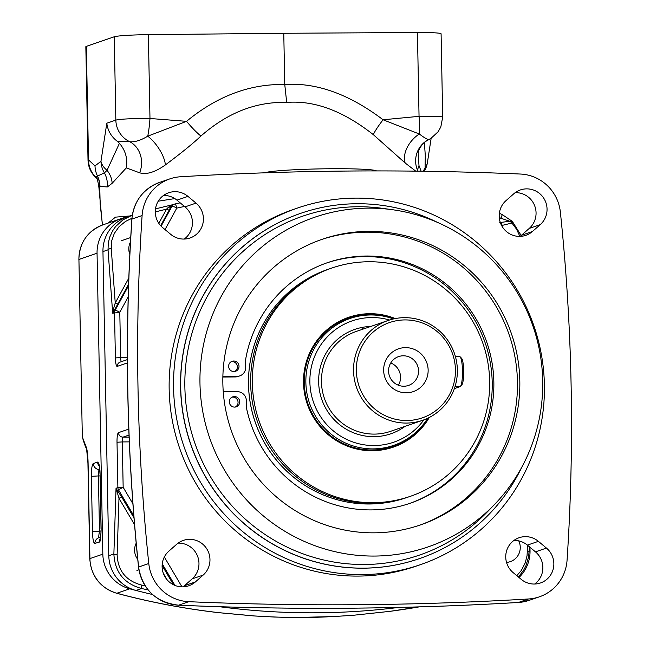 <?xml version="1.0" encoding="UTF-8"?>
<svg xmlns="http://www.w3.org/2000/svg" width="650" height="650" viewBox="0 0 650 650"><rect width="100%" height="100%" fill="white"/><g stroke="black" fill="none" stroke-linecap="round" stroke-linejoin="round"><path stroke-width="0.97" d="M520.065 236.381A20.369 19.988 71 0 0 521.446 235.276L529.254 228.41A20.369 19.988 71 0 0 515.19 192.66M532.431 231.498L540.239 224.632A20.369 19.988 71 0 0 520.398 189.938A20.369 19.988 71 0 0 513.809 193.765L506.009 200.631A20.369 19.988 71 0 0 525.842 235.324A20.369 19.988 71 0 0 532.431 231.498L521.446 235.276M184.243 239.07A20.369 19.988 71 0 0 185.023 206.887L176.954 200.151A20.369 19.988 71 0 0 163.491 195.471M196.007 203.109L187.947 196.373A20.369 19.988 71 0 0 155.594 208.301A20.369 19.988 71 0 0 162.711 227.654L170.779 234.382A20.369 19.988 71 0 0 203.125 222.463A20.369 19.988 71 0 0 196.007 203.109L185.023 206.887M513.151 572.617L521.219 579.353A20.369 19.988 71 0 0 553.564 567.434A20.369 19.988 71 0 0 546.447 548.08L538.387 541.344A20.369 19.988 71 0 0 506.033 553.264A20.369 19.988 71 0 0 513.151 572.617M534.674 584.033A20.369 19.988 71 0 0 535.462 551.858L527.394 545.122A20.369 19.988 71 0 0 513.931 540.442M168.919 551.094A20.369 19.988 71 0 0 188.76 585.788A20.369 19.988 71 0 0 195.349 581.961L203.157 575.096A20.369 19.988 71 0 0 183.316 540.402A20.369 19.988 71 0 0 176.727 544.229L168.919 551.094M182.983 586.844A20.369 19.988 71 0 0 184.364 585.739L192.164 578.874A20.369 19.988 71 0 0 178.108 543.124M528.531 598.975A42.25 41.454 71 0 0 539.354 596.83A42.25 41.454 71 0 0 567.068 560.186A2021.833 1984.011 -109 0 0 560.381 212.201A42.25 41.454 71 0 0 520.374 174.037A3409.957 3346.167 -109 0 0 180.635 176.751A42.25 41.454 71 0 0 169.804 178.896A42.25 41.454 71 0 0 142.098 215.54A2021.833 1984.011 -109 0 0 148.777 563.526A42.25 41.454 71 0 0 188.793 601.689A3409.957 3346.167 -109 0 0 528.531 598.975L518.367 602.469A3409.957 3346.167 -109 0 1 178.628 605.183A42.25 41.454 -109 0 1 138.612 567.028L148.777 563.526M160.656 225.672L169.219 210.015A4.526 0.65 28.7 0 1 166.554 209.146L168.496 207.155L173.111 204.62L171.007 206.529A4.526 2.381 25.2 0 1 168.496 207.155M169.219 210.015L171.007 206.529L172.055 206.172A4.526 0.65 28.7 0 1 176.776 208.114L165.027 229.588M128.204 296.887L119.795 312.268L112.678 313.219L117.902 303.826A4.526 0.65 28.7 0 1 115.237 302.957L111.247 248.438L111.759 240.671L114.319 233.423L119.031 226.728L125.442 221.447L131.918 218.294M127.416 357.549L120.664 357.606L119.795 312.268A4.526 0.65 -151.3 0 0 115.074 310.318L113.847 310.741A4.526 1.885 33.1 0 0 113.417 309.246L115.237 302.957L128.814 278.135M148.086 589.891L141.627 588.534C124.093 583.668 114.847 572.146 113.872 553.979A4.526 0.967 1.9 0 0 117.13 554.84L118.991 498.314L116.033 488.256L117.886 487.614A4.526 4.444 71 0 0 118.528 489.872L133.827 515.783M145.121 585.821L141.489 585.049C126.011 580.84 117.894 570.773 117.13 554.84M133.998 517.896L121.607 496.925L118.991 498.314L134.55 524.656M121.607 496.925L117.293 490.295A4.526 2.275 -37.4 0 1 116.927 492.066M129.025 435.061L123.021 437.133A4.526 0.829 -90.5 0 0 122.289 441.927L117.016 442.252L117.886 487.614L123.159 487.297L117.293 490.295L116.033 488.256L113.872 553.979L108.794 555.726L102.952 251.582L108.038 249.836L108.249 243.311L109.671 237.234L112.629 230.799L115.668 226.501L122.891 219.887L132.251 215.174M519.894 236.389L516.531 229.141L512.013 223.169A4.225 0.934 -43.1 0 0 512.655 221.585A4.225 0.934 -43.1 0 0 512.492 221.504L502.019 214.451A4.526 0.626 115.7 0 1 500.882 218.246L509.787 221.244L500.297 222.495M512.492 221.504L509.787 221.244A4.225 2.738 -129.5 0 1 511.737 223.072L502.101 225.412A4.225 2.543 -88.5 0 0 500.337 222.617M501.922 214.451A4.526 0.626 115.7 0 1 502.019 214.451L499.346 213.297M527.629 545.317L527.044 555.742L525.241 562.851L521.357 570.416L516.815 575.681M282.311 608.075L287.292 608.132M111.247 248.438A4.526 1.495 -4.2 0 0 108.038 249.836L112.678 313.219L113.417 309.246M121.306 361.692A4.526 0.829 -90.5 0 1 120.664 357.606L115.391 357.923L114.522 312.585A4.526 4.444 -109 0 1 115.074 310.318L128.554 285.691M161.111 226.168L172.055 206.172A4.526 4.444 -109 0 1 174.956 203.978A4.526 0.869 77.6 0 1 174.972 203.978A4.526 0.869 77.6 0 1 176.776 208.114A719.712 706.249 -109 0 1 184.511 206.456M172.737 204.718L174.476 204.116A4.526 4.526 0 0 1 174.972 203.978L180.188 202.849A724.238 710.686 -109 0 0 174.996 203.97M172.851 204.677L155.504 208.861L172.835 204.677M132.259 215.166L126.774 217.051A36.213 35.531 71 0 0 102.952 251.582M108.794 555.726A36.213 35.531 71 0 0 136.013 590.468L141.627 588.534A4.526 1.008 -77.9 0 1 141.489 585.049M398.751 607.425A724.238 710.686 -109 0 1 219.635 606.726A724.238 710.686 -109 0 0 398.751 607.425M128.221 216.556A724.238 710.686 -109 0 0 122.614 218.14A36.213 35.531 -109 0 0 120.876 218.684A36.213 35.531 -109 0 0 97.053 253.216L102.83 554.158A36.213 35.531 71 0 0 129.732 588.819A724.238 710.686 -109 0 0 152.523 594.506A724.238 710.686 -109 0 1 136.013 590.468M376.496 170.918A56.339 3.388 178.9 0 0 322.319 168.846A56.339 3.388 178.9 0 0 264.672 172.827M321.035 239.688A151.036 148.208 -109 0 1 366.08 232.18A151.036 148.208 -109 0 1 515.019 357.273A151.036 148.208 -109 0 1 419.282 525.322M368.444 231.368A151.036 148.208 -109 0 1 517.489 357.086A151.036 148.208 -109 0 1 420.461 524.924A151.036 148.208 -109 0 1 374.229 532.829A151.036 148.208 -109 0 1 225.184 407.111A151.036 148.208 -109 0 1 322.213 239.281A151.036 148.208 -109 0 1 368.444 231.368M374.676 556.059A174.306 171.048 71 0 0 494.211 504.823A174.306 171.048 71 0 0 533.081 326.463A174.306 171.048 71 0 0 392.722 209.755A174.306 171.048 71 0 0 367.998 208.138A174.306 171.048 71 0 0 199.972 383.467A174.306 171.048 71 0 0 374.676 556.059M521.739 467.293A182.569 179.156 -109 0 1 419.567 558.577A182.569 179.156 -109 0 1 363.683 568.141A182.569 179.156 -109 0 1 183.519 416.171A182.569 179.156 -109 0 1 300.804 213.297A182.569 179.156 -109 0 1 357.89 203.726A182.569 179.156 -109 0 1 437.507 222.414M419.51 558.594A182.569 179.156 -109 0 1 419.453 558.618A182.569 179.156 -109 0 1 190.661 444.243A182.569 179.156 -109 0 1 300.69 213.33A182.569 179.156 -109 0 1 300.747 213.314M544.391 384.873A188.606 185.079 -109 0 1 420.323 564.704A188.606 185.079 -109 0 1 183.966 446.55A188.606 185.079 -109 0 1 297.627 208A188.606 185.079 -109 0 1 544.391 384.873M297.627 208L293.231 209.519A188.606 185.079 71 0 0 179.571 448.061A188.606 185.079 71 0 0 415.927 566.215L420.323 564.704M223.251 391.787L237.283 391.674A9.051 8.881 -109 0 1 246.35 400.644L246.48 407.136A9.051 8.881 71 0 0 246.683 408.907A127.197 124.816 71 0 0 410.183 503.246A127.197 124.816 71 0 0 486.834 342.371A127.197 124.816 71 0 0 327.438 262.689A127.197 124.816 71 0 0 245.724 358.987A9.051 8.881 71 0 0 245.586 360.766L245.708 367.258A9.051 8.881 -109 0 1 239.752 375.895L238.111 376.464A9.051 8.881 -109 0 1 235.332 376.935L222.861 377.033M409.354 503.531A127.197 124.816 71 0 0 485.192 342.94A127.197 124.816 71 0 0 326.617 262.982M328.998 269.019A120.705 118.446 71 0 0 327.933 269.384A120.705 118.446 71 0 0 327.901 269.392A120.705 118.446 71 0 0 248.495 384.483A120.705 118.446 71 0 0 406.421 497.681A120.705 118.446 71 0 0 406.437 497.673A120.705 118.446 71 0 0 407.517 497.299M327.901 269.392L327.933 269.384A120.705 118.446 71 0 0 248.528 384.475A120.705 118.446 71 0 0 406.453 497.664L406.421 497.681M331.744 268.068L330.062 268.653A120.705 118.446 71 0 0 257.319 421.322A120.705 118.446 71 0 0 408.582 496.933L410.264 496.356A120.705 118.446 71 0 0 489.669 381.266A120.705 118.446 71 0 0 331.744 268.068A120.705 118.446 71 0 0 259.001 420.737A120.705 118.446 71 0 0 410.264 496.356M395.273 318.565A68.648 67.364 71 0 0 348.676 317.298A68.648 67.364 71 0 0 303.517 382.752A68.648 67.364 71 0 0 393.339 447.135A68.648 67.364 71 0 0 429.293 417.471M393.965 318.833A68.648 67.364 71 0 0 348.148 317.476M392.803 447.314A68.648 67.364 71 0 0 428.098 418.056M234.691 371.483A5.281 5.184 71 0 0 231.303 361.636M235.373 407.022A5.281 5.184 71 0 0 231.985 397.174M239.696 401.773A5.281 5.184 71 0 0 232.781 396.817A5.281 5.184 71 0 0 229.596 403.504A5.281 5.184 71 0 0 239.696 401.773M239.752 375.895A9.051 8.881 -109 0 1 236.982 376.366L222.877 376.48M239.013 366.234A5.281 5.184 71 0 0 232.099 361.286A5.281 5.184 71 0 0 228.914 367.965A5.281 5.184 71 0 0 239.013 366.234M130.479 241.938A15.088 14.804 71 0 0 129.829 254.394M136.191 543.238A15.088 14.804 71 0 0 137.743 559.358M506.521 562.388A15.088 14.804 71 0 0 518.741 540.881M100.401 538.265A6.037 5.923 -109 0 0 99.214 541.978C100.173 542.823 100.815 538.533 101.132 529.1L100.067 473.371C99.913 466.838 99.101 463.076 97.622 462.085A6.037 5.923 71 0 0 99.247 466.131M92.446 531.749C92.747 539.386 93.559 543.286 94.884 543.465A6.037 5.923 -109 0 1 98.841 537.721A6.037 5.923 -109 0 1 98.857 537.712L99.157 537.615C98.572 537.656 98.678 535.559 99.483 531.326L92.446 531.749L91.382 476.352L98.418 475.93A6.037 1.105 89.5 0 1 99.401 469.527L99.743 469.414M101.132 529.1L100.653 538.054M529.961 547.267L530.034 550.745A36.213 35.531 -109 0 1 518.984 577.492M126.311 167.911L139.644 172.803A24.139 21.474 99 0 0 129.821 141.749L117.049 141.131L119.429 143.293C125.515 150.459 127.806 158.665 126.311 167.911L112.149 183.308L107.315 186.964L99.962 186.42A54.218 10.124 97 0 1 99.759 186.42L100.149 204.092L102.481 225.014M130 215.946L115.497 217.141L108.152 223.064M158.251 201.191L174.817 198.591M417.048 171.161L418.99 165.571L421.127 171.218M139.644 172.803C146.502 174.85 155.082 172.226 165.376 164.921C181.163 153.132 193.009 143.512 200.923 136.045C227.427 112.742 256.019 101.538 286.691 102.424C314.356 100.189 343.241 110.939 373.336 134.664L405.169 163.004L415.756 171.153M423.467 171.251A24.139 20.597 175.6 0 1 425.067 167.781L424.734 170.324M417.674 170.584A24.139 23.953 52.9 0 1 425.1 141.781C420.94 145.616 418.641 149.338 418.202 152.945L418.99 165.571M424.377 142.358L425.303 155.683L425.067 167.781A24.139 15.722 -171.3 0 0 427.416 162.573L431.153 138.222M200.923 136.045A24.139 3.697 49.8 0 1 186.542 121.339C217.141 96.103 249.876 83.817 284.757 84.492L283.774 33.28L417.438 32.5A30.176 1.812 178.9 0 1 441.09 33.816L442.691 117.154L440.814 126.953L438.1 131.787L431.039 138.296L425.108 141.773A24.139 23.953 52.9 0 1 425.108 141.773A24.139 23.953 52.9 0 1 428.927 139.425M405.169 163.004A24.139 15.966 133.8 0 1 419.274 133.989C424.889 138.206 428.147 139.994 429.049 139.36M373.336 134.664A24.139 3.144 129.1 0 1 383.077 119.771L419.274 133.989A24.139 5.346 84.6 0 0 419.055 116.342C436.109 116.033 443.82 116.415 442.187 117.487M417.438 32.5L419.047 116.342L383.077 119.771C349.148 94.104 316.371 82.347 284.757 84.492L286.691 102.424M117.049 141.131C111.085 136.411 107.673 130.439 106.811 123.207L115.846 120.096L114.254 36.766L86.344 46.369A30.176 1.812 178.9 0 0 85.841 46.711L88.018 160.217L88.522 159.933A24.139 23.733 93.7 0 0 95.729 177.101A24.139 20.158 144 0 1 96.362 177.645M114.254 36.766A30.176 1.812 -1.1 0 1 148.371 34.653L283.774 33.28M165.376 164.921A24.139 10.229 54.3 0 0 147.745 136.167C140.847 140.359 134.875 142.22 129.821 141.749A24.139 23.692 71 0 1 115.846 120.096C120.713 118.999 132.088 118.463 149.979 118.487L148.371 34.653M147.745 136.167L186.542 121.339L149.979 118.487A24.139 3.445 94.5 0 1 147.745 136.167M119.429 143.293L107.055 170.324A24.139 15.722 -171.3 0 1 100.953 161.33L106.811 123.207M107.315 186.964A24.139 23.302 -95.1 0 0 104.398 172.884L107.055 170.324A24.139 18.907 -147.3 0 1 112.149 183.308M86.344 46.369L88.522 159.933L95.006 165.888L100.953 161.33A24.139 23.408 -132.9 0 0 104.398 172.884L97.5 176.044A24.139 23.627 -113.1 0 1 99.962 186.42M95.006 165.888A24.139 23.627 61.9 0 0 97.5 176.044A38.025 6.89 93.7 0 1 97.337 176.109L95.729 177.101L96.679 178.254M97.337 176.109A24.139 23.668 -107.9 0 1 99.759 186.42L98.914 187.533C97.963 180.928 96.907 177.296 95.745 176.621L95.859 176.686M389.846 611.349A9.051 1.706 -97.5 0 0 389.911 611.349A9.051 1.706 -97.5 0 0 389.976 611.333L354.38 615.152C315.803 618.036 292.866 618.28 254.321 615.948L219.188 612.698A724.238 710.686 -109 0 1 116.821 593.255A36.213 35.531 -109 0 1 89.919 558.602L88.083 462.808A21.125 3.859 -90.5 0 0 86.669 448.289L82.843 438.262A9.051 1.657 89.5 0 1 82.233 432.039L78.926 259.447A36.213 35.531 -109 0 1 102.749 224.924L120.876 218.684M459.444 356.574A15.088 2.762 89.5 0 1 459.607 356.541A15.088 2.762 89.5 0 1 460.127 356.801A15.088 2.762 89.5 0 1 462.491 371.605A15.088 2.762 89.5 0 1 460.363 386.449A15.088 2.762 89.5 0 1 460.021 386.685L454.366 388.635M460.127 356.801L461.573 358.272A13.577 2.486 89.5 0 1 463.702 371.597A13.577 2.486 89.5 0 1 461.784 384.954L460.363 386.449M423.134 425.165A82.834 81.282 -109 0 1 422.874 425.726M385.133 315.998A82.834 81.282 -109 0 1 385.686 316.282M385.45 449.044A67.901 66.625 -109 0 1 384.906 449.231A67.901 66.625 -109 0 1 383.573 449.678M339.414 321.295A67.901 66.625 -109 0 1 340.738 320.824A67.901 66.625 -109 0 1 341.266 320.645M428.058 418.08A67.901 66.625 -109 0 1 393.088 446.42A67.901 66.625 -109 0 1 304.257 382.744A67.901 66.625 -109 0 1 348.92 318.012A67.901 66.625 -109 0 1 393.924 318.841M427.668 418.267A67.096 65.845 -109 0 1 341.006 440.773A67.096 65.845 -109 0 1 311.334 354.502A67.096 65.845 -109 0 1 393.502 318.939M423.881 419.851A64.123 62.928 -109 0 1 342.209 437.076A64.123 62.928 -109 0 1 314.551 356.671A64.123 62.928 -109 0 1 389.537 320.011M406.461 423.069A52.812 51.821 -109 0 1 353.535 370.784A52.812 51.821 -109 0 1 388.277 320.426A52.812 51.821 -109 0 1 404.438 317.663A52.812 51.821 -109 0 1 456.552 361.619A52.812 51.821 -109 0 1 422.63 420.306A52.812 51.821 -109 0 1 406.461 423.069M356.346 370.614A50.391 49.449 -109 0 1 404.926 319.922A50.391 49.449 -109 0 1 455.439 369.817A50.391 49.449 -109 0 1 406.859 420.509A50.391 49.449 -109 0 1 356.346 370.614M406.323 392.803A22.636 22.206 -109 0 1 386.409 359.076A22.636 22.206 -109 0 1 424.946 358.767A22.636 22.206 -109 0 1 406.323 392.803M403.268 355.794A15.251 14.966 -109 0 1 408.525 385.434A15.251 14.966 -109 0 1 388.806 373.539A15.251 14.966 -109 0 1 403.268 355.794M390.739 362.984A15.251 14.966 -109 0 1 398.393 385.239M540.239 224.632L529.254 228.41M187.947 196.373L176.954 200.151M538.387 541.344L527.394 545.122M546.447 548.08L535.462 551.858M195.349 581.961L184.364 585.739M203.157 575.096L192.164 578.874M539.354 596.83L529.197 600.324A42.25 41.454 -109 0 1 518.367 602.469A4.526 0.837 -93.4 0 1 518.326 602.477C405.186 609.212 291.931 610.114 178.571 605.191A4.526 0.812 -87.5 0 0 178.628 605.183L188.793 601.689M178.514 605.183A4.526 0.812 -87.5 0 0 178.571 605.191C155.984 602.436 142.643 589.729 138.539 567.068L138.612 567.028A2021.833 1984.011 -109 0 1 131.934 219.042A42.25 41.454 -109 0 1 159.64 182.39L169.804 178.896M138.539 567.068C126.441 451.157 124.215 335.164 131.861 219.091L142.098 215.54M155.301 211.908L166.554 209.146L158.811 223.307M117.902 303.826L128.594 284.269M128.798 429.098L118.487 432.648A4.526 4.444 -109 0 0 123.021 437.133L129.106 437.084M129.309 441.878L122.289 441.927L123.159 487.297L132.917 503.815M118.487 432.648A9.051 1.657 -90.5 0 0 117.016 442.252M502.101 225.412L501.54 225.404M499.265 217.523A31.688 31.094 -109 0 1 500.882 218.246L499.338 218.254M529.206 550.656A4.526 0.967 -178.1 0 1 529.279 550.842A4.526 0.967 -178.1 0 1 527.418 551.566M162.248 563.899L174.956 585.423M164.328 557.009L181.959 586.852M173.485 584.756L162.118 565.516M167.115 579.792L163.418 573.536M115.391 357.923A9.051 1.657 -90.5 0 0 117.219 366.389L127.441 362.879M127.424 359.588L120.193 362.074A4.526 4.444 71 0 0 117.219 366.389M392.722 209.755L383.061 208.414A179.237 175.882 71 0 0 358.816 206.741A179.237 175.882 71 0 0 357.646 206.749A179.237 175.882 71 0 0 184.868 387.034A179.237 175.882 71 0 0 364.512 564.509A179.237 175.882 71 0 0 487.427 511.826L494.211 504.823M518.278 602.477A4.526 0.837 -93.4 0 0 518.326 602.477L529.197 600.324M236.982 376.366L235.332 376.935M97.053 253.216L78.869 259.488C79.438 242.686 87.392 231.164 102.749 224.924M419.177 606.889L389.911 611.349L354.331 615.168L333.596 616.574L294.881 617.5L274.463 617.045L254.15 615.964L219.05 612.714C184.478 608.758 150.353 602.274 116.659 593.263C100.092 587.746 91.13 576.225 89.773 558.699A9.051 0.544 -1.1 0 1 89.919 558.602L102.83 554.158M97.622 462.085L93.348 463.556A12.074 2.21 -90.5 0 0 91.382 476.352M99.214 541.978L94.884 543.465M101.043 530.887L99.483 531.326L98.418 475.93L100.011 475.922M93.348 463.556A6.037 5.923 71 0 0 99.401 469.527L99.751 469.527M100.067 473.371L101.034 529.173M78.926 259.512L82.233 432.039M89.773 558.699L87.929 462.914A9.051 0.544 -1.1 0 1 88.083 462.808M87.929 462.914L86.718 450.125A9.051 6.671 -12.1 0 1 86.669 448.289M86.718 450.125C86.117 447.013 86.149 449.54 82.859 438.872A3.014 2.226 -12.1 0 1 82.843 438.262M116.659 593.263A9.051 1.454 -75 0 0 116.821 593.255L129.732 588.819M419.144 606.889A724.238 710.686 -109 0 1 389.976 611.333M455 386.726L460.021 386.685M341.599 320.198A70.013 68.697 -109 0 1 342.891 320.084M387.067 448.492A70.013 68.697 -109 0 1 385.97 449.199M386.002 448.858L383.273 449.727A67.901 66.625 71 0 0 386.002 448.858L393.088 446.42M341.835 320.45A67.901 66.625 71 0 0 339.137 321.441L348.92 318.012M370.736 326.463A55.226 54.194 71 0 0 318.654 382.558A55.226 54.194 71 0 0 373.986 436.662A55.226 54.194 71 0 0 405.088 426.335M388.277 320.426L356.192 331.467A52.812 51.821 71 0 0 322.262 390.146A52.812 51.821 71 0 0 374.384 434.102A52.812 51.821 71 0 0 390.544 431.34L422.63 420.306M521.17 235.511L512.159 221.122M500.549 222.495L499.769 222.487M529.417 546.804L528.653 556.806L525.866 565.923L523.673 570.164L518.399 577.005M131.861 219.091C133.827 201.175 143.089 188.947 159.64 182.39M121.331 240.76L130.723 237.526M136.923 570.456L138.905 569.774M99.442 466.034L99.962 473.436M100.62 537.103L98.857 537.712M424.369 171.259L424.913 170.154A24.139 24.139 0 0 0 427.416 162.573M102.391 225.046L98.914 187.533M82.859 438.872L82.184 432.071M97.297 178.791C91.414 173.997 88.319 167.806 88.018 160.217M455.406 356.574L459.607 356.541M361.181 327.608L363.439 328.973M383.671 449.662L384.906 449.231M339.503 321.246L340.738 320.824"/></g></svg>
